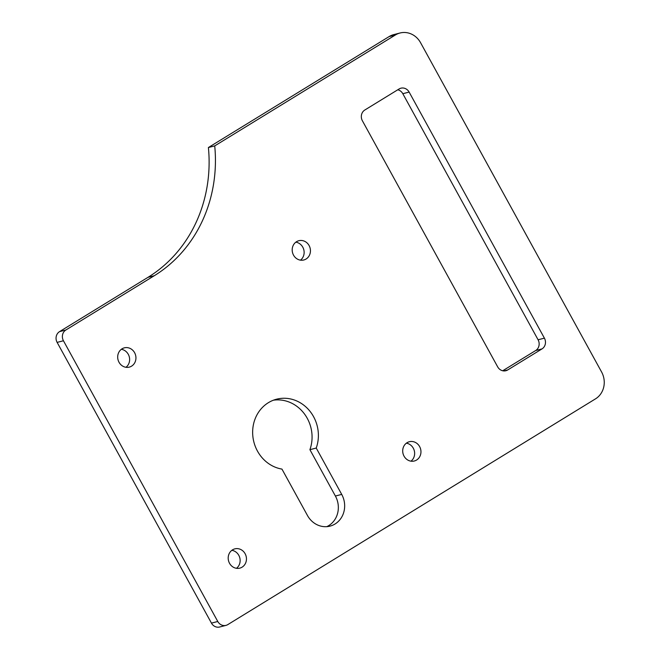 <?xml version="1.0" encoding="UTF-8"?>
<svg xmlns="http://www.w3.org/2000/svg" width="660" height="660" viewBox="0 0 660 660"><rect width="100%" height="100%" fill="white"/><g stroke="black" fill="none" stroke-linecap="round" stroke-linejoin="round"><path stroke-width="0.99" d="M257.474 451.102A35.813 32.67 75.6 0 0 281.952 469.095L307.436 515.452A21.887 19.965 75.6 0 0 330.025 526.127A21.887 19.965 75.6 0 0 341.715 494.406L316.231 448.049A35.813 32.67 75.6 0 0 313.566 416.666A35.813 32.67 75.6 0 0 276.598 399.193A35.813 32.67 75.6 0 0 257.474 451.102M326.791 526.655A21.887 19.965 75.6 0 0 335.396 496.031L309.911 449.674A35.813 32.67 75.6 0 0 307.246 418.291A35.813 32.67 75.6 0 0 273.479 400.183M410.982 461.167A9.95 9.075 75.6 0 0 413.3 448.206A9.95 9.075 75.6 0 0 406.354 443.182M404.036 456.142A9.95 9.075 75.6 0 0 414.307 461.002A9.95 9.075 75.6 0 0 419.62 446.581A9.95 9.075 75.6 0 0 409.349 441.73A9.95 9.075 75.6 0 0 404.036 456.142M236.478 568.301A9.95 9.075 75.6 0 0 238.796 555.34A9.95 9.075 75.6 0 0 231.85 550.316M229.532 563.285A9.95 9.075 75.6 0 0 239.803 568.136A9.95 9.075 75.6 0 0 245.116 553.715A9.95 9.075 75.6 0 0 234.845 548.864A9.95 9.075 75.6 0 0 229.532 563.285M125.969 367.29A9.95 9.075 75.6 0 0 128.287 354.329A9.95 9.075 75.6 0 0 121.341 349.305M119.023 362.266A9.95 9.075 75.6 0 0 129.294 367.117A9.95 9.075 75.6 0 0 134.607 352.704A9.95 9.075 75.6 0 0 124.336 347.845A9.95 9.075 75.6 0 0 119.023 362.266M300.473 260.155A9.95 9.075 75.6 0 0 302.791 247.186A9.95 9.075 75.6 0 0 295.845 242.171M293.527 255.131A9.95 9.075 75.6 0 0 303.798 259.982A9.95 9.075 75.6 0 0 309.111 245.57A9.95 9.075 75.6 0 0 298.84 240.71A9.95 9.075 75.6 0 0 293.527 255.131M63.443 340.766L57.123 342.391L211.456 623.114L217.775 621.489A7.961 7.26 75.6 0 0 225.984 625.375A7.961 7.26 75.6 0 0 227.815 624.599L595.518 398.846A19.899 18.15 75.6 0 0 601.573 371.951L420.568 42.702A19.899 18.15 75.6 0 0 400.034 33A19.899 18.15 75.6 0 0 395.464 34.939L214.723 145.901L208.403 147.526A139.285 127.042 -104.4 0 1 147.972 277.34L59.54 331.633L65.86 330.008A7.961 7.26 75.6 0 0 63.443 340.766L217.775 621.489M395.464 34.939L389.144 36.564L208.403 147.526M214.723 145.901A139.285 127.042 -104.4 0 1 154.292 275.715L65.86 330.008M502.714 370.763L535.672 350.534A7.961 7.26 75.6 0 0 538.09 339.776L544.409 338.151L409.134 92.078L402.814 93.703A7.961 7.26 75.6 0 0 397.774 89.785M544.409 338.151A7.961 7.26 -104.4 0 1 541.992 348.909L535.672 350.534M503.902 370.928L507.713 369.947L541.992 348.909M507.713 369.947A7.961 7.26 -104.4 0 1 505.882 370.73A7.961 7.26 -104.4 0 1 497.665 366.844L362.389 120.772A7.961 7.26 -104.4 0 1 364.815 110.014L399.085 88.976A7.961 7.26 -104.4 0 1 400.917 88.192A7.961 7.26 -104.4 0 1 409.134 92.078M538.09 339.776L402.814 93.703M225.984 625.375L219.664 627A7.961 7.26 -104.4 0 1 211.456 623.114M57.123 342.391A7.961 7.26 -104.4 0 1 59.54 331.633M389.144 36.564A19.899 18.15 -104.4 0 1 393.715 34.625L400.034 33M309.911 449.674L316.231 448.049M154.292 275.715L147.972 277.34M335.396 496.031L341.715 494.406"/></g></svg>
